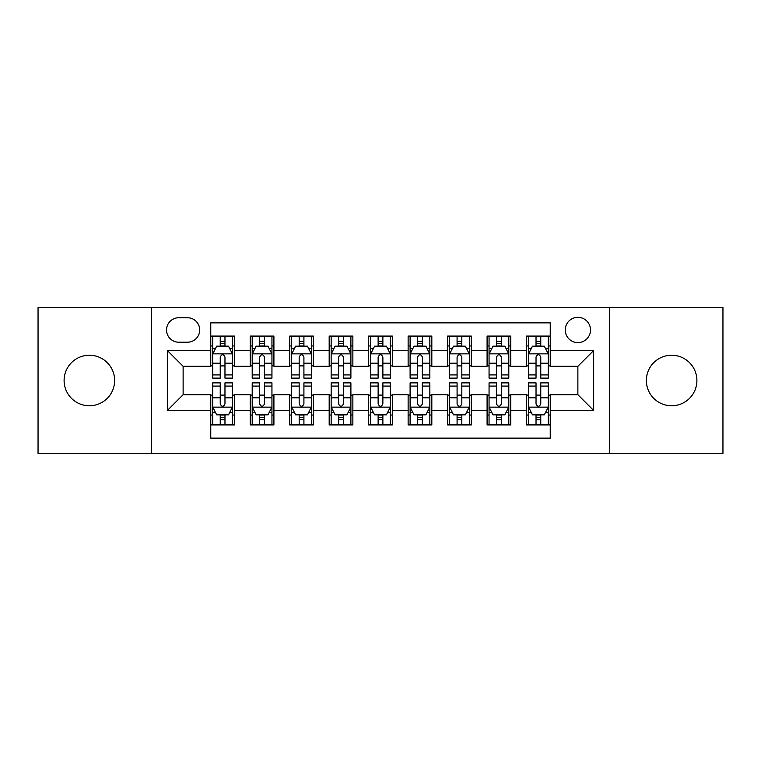 <?xml version="1.0" encoding="UTF-8"?>
<svg xmlns="http://www.w3.org/2000/svg" width="761" height="761" viewBox="0 0 761 761"><rect width="100%" height="100%" fill="white"/><g stroke="black" fill="none" stroke-linecap="round" stroke-linejoin="round"><path stroke-width="1.14" d="M671.63 355.235A25.265 25.265 0 0 0 646.365 380.5A25.265 25.265 0 0 0 671.63 405.765A25.265 25.265 0 0 0 696.895 380.5A25.265 25.265 0 0 0 671.63 355.235M89.37 355.235A25.265 25.265 0 0 0 64.105 380.5A25.265 25.265 0 0 0 89.37 405.765A25.265 25.265 0 0 0 114.635 380.5A25.265 25.265 0 0 0 89.37 355.235M577.875 317.337A12.633 12.633 0 0 0 565.242 329.97A12.633 12.633 0 0 0 577.875 342.602A12.633 12.633 0 0 0 590.507 329.97A12.633 12.633 0 0 0 577.875 317.337M609.456 453.527L722.95 453.527L722.95 307.473L609.456 307.473L609.456 453.527L151.544 453.527L151.544 307.473L38.05 307.473L38.05 453.527L151.544 453.527M550.241 336.086L526.555 336.086L526.555 350.498L510.774 350.498L510.774 366.288L526.555 366.288L526.555 350.498M510.774 350.498L510.774 336.086L487.088 336.086L487.088 350.498L471.297 350.498L471.297 366.288L487.088 366.288L487.088 350.498M471.297 350.498L471.297 336.086L447.611 336.086L447.611 350.498L431.82 350.498L431.82 366.288L447.611 366.288L447.611 350.498M431.82 350.498L431.82 336.086L408.134 336.086L408.134 350.498L392.343 350.498L392.343 366.288L408.134 366.288L408.134 350.498M392.343 350.498L392.343 336.086L368.657 336.086L368.657 350.498L352.866 350.498L352.866 366.288L368.657 366.288L368.657 350.498M352.866 350.498L352.866 336.086L329.18 336.086L329.18 350.498L313.389 350.498L313.389 366.288L329.18 366.288L329.18 350.498M313.389 350.498L313.389 336.086L289.703 336.086L289.703 350.498L273.912 350.498L273.912 366.288L289.703 366.288L289.703 350.498M273.912 350.498L273.912 336.086L250.226 336.086L250.226 366.288L234.445 366.288L234.445 336.086L210.759 336.086M210.759 424.914L234.445 424.914L234.445 394.712L250.226 394.712L250.226 424.914L273.912 424.914L273.912 394.712L289.703 394.712L289.703 410.502L273.912 410.502M289.703 410.502L289.703 424.914L313.389 424.914L313.389 394.712L329.18 394.712L329.18 410.502L313.389 410.502M329.18 410.502L329.18 424.914L352.866 424.914L352.866 394.712L368.657 394.712L368.657 410.502L352.866 410.502M368.657 410.502L368.657 424.914L392.343 424.914L392.343 394.712L408.134 394.712L408.134 410.502L392.343 410.502M408.134 410.502L408.134 424.914L431.82 424.914L431.82 394.712L447.611 394.712L447.611 410.502L431.82 410.502M447.611 410.502L447.611 424.914L471.297 424.914L471.297 394.712L487.088 394.712L487.088 410.502L471.297 410.502M487.088 410.502L487.088 424.914L510.774 424.914L510.774 394.712L526.555 394.712L526.555 410.502L510.774 410.502M178.778 342.212L187.463 342.212A12.233 12.233 0 0 0 199.705 329.97A12.233 12.233 0 0 0 187.463 317.737L178.778 317.737A12.233 12.233 0 0 0 166.545 329.97A12.233 12.233 0 0 0 178.778 342.212M609.456 307.473L151.544 307.473M550.241 350.498L550.241 322.864L210.759 322.864L210.759 366.288L183.125 366.288L183.125 394.712L210.759 394.712L210.759 438.136L550.241 438.136L550.241 394.712L577.875 394.712L577.875 366.288L550.241 366.288L550.241 350.498L593.666 350.498L593.666 410.502L550.241 410.502M210.759 410.502L167.334 410.502L167.334 350.498L210.759 350.498M526.555 410.502L526.555 424.914L550.241 424.914M210.759 345.96L212.728 345.96M220.233 345.96L224.971 345.96M232.466 345.96L234.445 345.96M210.759 365.898L212.728 365.898M220.233 365.898L224.971 365.898M232.466 365.898L234.445 365.898M210.759 395.102L212.728 395.102M220.233 395.102L224.971 395.102M232.466 395.102L234.445 395.102M210.759 415.04L212.728 415.04M220.233 415.04L224.971 415.04M232.466 415.04L234.445 415.04M250.226 365.898L252.205 365.898M259.701 365.898L264.438 365.898M271.943 365.898L273.912 365.898M250.226 345.96L252.205 345.96M259.701 345.96L264.438 345.96M271.943 345.96L273.912 345.96M250.226 395.102L252.205 395.102M259.701 395.102L264.438 395.102M271.943 395.102L273.912 395.102M250.226 415.04L252.205 415.04M259.701 415.04L264.438 415.04M271.943 415.04L273.912 415.04M289.703 395.102L291.682 395.102M299.178 395.102L303.915 395.102M311.42 395.102L313.389 395.102M289.703 415.04L291.682 415.04M299.178 415.04L303.915 415.04M311.42 415.04L313.389 415.04M289.703 345.96L291.682 345.96M299.178 345.96L303.915 345.96M311.42 345.96L313.389 345.96M289.703 365.898L291.682 365.898M299.178 365.898L303.915 365.898M311.42 365.898L313.389 365.898M329.18 395.102L331.159 395.102M338.655 395.102L343.392 395.102M350.897 395.102L352.866 395.102M329.18 415.04L331.159 415.04M338.655 415.04L343.392 415.04M350.897 415.04L352.866 415.04M329.18 345.96L331.159 345.96M338.655 345.96L343.392 345.96M350.897 345.96L352.866 345.96M329.18 365.898L331.159 365.898M338.655 365.898L343.392 365.898M350.897 365.898L352.866 365.898M368.657 395.102L370.636 395.102M378.131 395.102L382.869 395.102M390.364 395.102L392.343 395.102M368.657 415.04L370.636 415.04M378.131 415.04L382.869 415.04M390.364 415.04L392.343 415.04M368.657 345.96L370.636 345.96M378.131 345.96L382.869 345.96M390.364 345.96L392.343 345.96M368.657 365.898L370.636 365.898M378.131 365.898L382.869 365.898M390.364 365.898L392.343 365.898M408.134 395.102L410.103 395.102M417.608 395.102L422.345 395.102M429.841 395.102L431.82 395.102M408.134 415.04L410.103 415.04M417.608 415.04L422.345 415.04M429.841 415.04L431.82 415.04M408.134 345.96L410.103 345.96M417.608 345.96L422.345 345.96M429.841 345.96L431.82 345.96M408.134 365.898L410.103 365.898M417.608 365.898L422.345 365.898M429.841 365.898L431.82 365.898M447.611 395.102L449.58 395.102M457.085 395.102L461.822 395.102M469.318 395.102L471.297 395.102M447.611 415.04L449.58 415.04M457.085 415.04L461.822 415.04M469.318 415.04L471.297 415.04M447.611 345.96L449.58 345.96M457.085 345.96L461.822 345.96M469.318 345.96L471.297 345.96M447.611 365.898L449.58 365.898M457.085 365.898L461.822 365.898M469.318 365.898L471.297 365.898M487.088 395.102L489.057 395.102M496.562 395.102L501.299 395.102M508.795 395.102L510.774 395.102M487.088 415.04L489.057 415.04M496.562 415.04L501.299 415.04M508.795 415.04L510.774 415.04M487.088 345.96L489.057 345.96M496.562 345.96L501.299 345.96M508.795 345.96L510.774 345.96M487.088 365.898L489.057 365.898M496.562 365.898L501.299 365.898M508.795 365.898L510.774 365.898M526.555 395.102L528.534 395.102M536.029 395.102L540.767 395.102M548.272 395.102L550.241 395.102M526.555 415.04L528.534 415.04M536.029 415.04L540.767 415.04M548.272 415.04L550.241 415.04M526.555 345.96L528.534 345.96M536.029 345.96L540.767 345.96M548.272 345.96L550.241 345.96M526.555 365.898L528.534 365.898M536.029 365.898L540.767 365.898M548.272 365.898L550.241 365.898M183.125 366.288L167.334 350.498M183.125 394.712L167.334 410.502M593.666 350.498L577.875 366.288M593.666 410.502L577.875 394.712M224.971 341.223L220.233 341.223M232.466 374.916L224.971 374.916L224.971 378.131L232.466 378.131L232.466 354.055L228.519 346.16L216.676 346.16L212.728 354.055L212.728 378.131L220.233 378.131L220.233 374.916L212.728 374.916M212.728 354.055L212.728 336.086M232.466 354.055L232.466 336.086M220.233 346.16L220.233 336.086M224.971 336.086L224.971 346.16M224.971 374.916L224.971 357.014C223.392 353.97 221.812 353.97 220.233 357.014L220.233 374.916M220.233 419.777L224.971 419.777M212.728 386.084L220.233 386.084L220.233 382.869L212.728 382.869L212.728 406.945L216.676 414.84L228.519 414.84L232.466 406.945L232.466 382.869L224.971 382.869L224.971 386.084L232.466 386.084M232.466 406.945L232.466 424.914M212.728 406.945L212.728 424.914M224.971 414.84L224.971 424.914M220.233 424.914L220.233 414.84M220.233 386.084L220.233 403.986C221.803 407.03 223.382 407.03 224.971 403.986L224.971 386.084M264.438 341.223L259.701 341.223M271.943 374.916L264.438 374.916L264.438 378.131L271.943 378.131L271.943 354.055L267.996 346.16L256.153 346.16L252.205 354.055L252.205 378.131L259.701 378.131L259.701 374.916L252.205 374.916M252.205 354.055L252.205 336.086M271.943 354.055L271.943 336.086M259.701 346.16L259.701 336.086M264.438 336.086L264.438 346.16M264.438 374.916L264.438 357.014C262.868 353.97 261.289 353.97 259.701 357.014L259.701 374.916M303.915 341.223L299.178 341.223M311.42 374.916L303.915 374.916L303.915 378.131L311.42 378.131L311.42 354.055L307.473 346.16L295.629 346.16L291.682 354.055L291.682 378.131L299.178 378.131L299.178 374.916L291.682 374.916M291.682 354.055L291.682 336.086M311.42 354.055L311.42 336.086M299.178 346.16L299.178 336.086M303.915 336.086L303.915 346.16M303.915 374.916L303.915 357.014C302.345 353.97 300.766 353.97 299.178 357.014L299.178 374.916M343.392 341.223L338.655 341.223M350.897 374.916L343.392 374.916L343.392 378.131L350.897 378.131L350.897 354.055L346.949 346.16L335.106 346.16L331.159 354.055L331.159 378.131L338.655 378.131L338.655 374.916L331.159 374.916M331.159 354.055L331.159 336.086M350.897 354.055L350.897 336.086M338.655 346.16L338.655 336.086M343.392 336.086L343.392 346.16M343.392 374.916L343.392 357.014C341.813 353.97 340.234 353.97 338.655 357.014L338.655 374.916M382.869 341.223L378.131 341.223M390.364 374.916L382.869 374.916L382.869 378.131L390.364 378.131L390.364 354.055L386.417 346.16L374.583 346.16L370.636 354.055L370.636 378.131L378.131 378.131L378.131 374.916L370.636 374.916M370.636 354.055L370.636 336.086M390.364 354.055L390.364 336.086M378.131 346.16L378.131 336.086M382.869 336.086L382.869 346.16M382.869 374.916L382.869 357.014C381.29 353.97 379.71 353.97 378.131 357.014L378.131 374.916M259.701 419.777L264.438 419.777M252.205 386.084L259.701 386.084L259.701 382.869L252.205 382.869L252.205 406.945L256.153 414.84L267.996 414.84L271.943 406.945L271.943 382.869L264.438 382.869L264.438 386.084L271.943 386.084M271.943 406.945L271.943 424.914M252.205 406.945L252.205 424.914M264.438 414.84L264.438 424.914M259.701 424.914L259.701 414.84M259.701 386.084L259.701 403.986C261.28 407.03 262.859 407.03 264.438 403.986L264.438 386.084M299.178 419.777L303.915 419.777M291.682 386.084L299.178 386.084L299.178 382.869L291.682 382.869L291.682 406.945L295.629 414.84L307.473 414.84L311.42 406.945L311.42 382.869L303.915 382.869L303.915 386.084L311.42 386.084M311.42 406.945L311.42 424.914M291.682 406.945L291.682 424.914M303.915 414.84L303.915 424.914M299.178 424.914L299.178 414.84M299.178 386.084L299.178 403.986C300.757 407.03 302.336 407.03 303.915 403.986L303.915 386.084M338.655 419.777L343.392 419.777M331.159 386.084L338.655 386.084L338.655 382.869L331.159 382.869L331.159 406.945L335.106 414.84L346.949 414.84L350.897 406.945L350.897 382.869L343.392 382.869L343.392 386.084L350.897 386.084M350.897 406.945L350.897 424.914M331.159 406.945L331.159 424.914M343.392 414.84L343.392 424.914M338.655 424.914L338.655 414.84M338.655 386.084L338.655 403.986C340.234 407.03 341.813 407.03 343.392 403.986L343.392 386.084M378.131 419.777L382.869 419.777M370.636 386.084L378.131 386.084L378.131 382.869L370.636 382.869L370.636 406.945L374.583 414.84L386.417 414.84L390.364 406.945L390.364 382.869L382.869 382.869L382.869 386.084L390.364 386.084M390.364 406.945L390.364 424.914M370.636 406.945L370.636 424.914M382.869 414.84L382.869 424.914M378.131 424.914L378.131 414.84M378.131 386.084L378.131 403.986C379.71 407.03 381.29 407.03 382.869 403.986L382.869 386.084M422.345 341.223L417.608 341.223M429.841 374.916L422.345 374.916L422.345 378.131L429.841 378.131L429.841 354.055L425.894 346.16L414.051 346.16L410.103 354.055L410.103 378.131L417.608 378.131L417.608 374.916L410.103 374.916M410.103 354.055L410.103 336.086M429.841 354.055L429.841 336.086M417.608 346.16L417.608 336.086M422.345 336.086L422.345 346.16M422.345 374.916L422.345 357.014C420.766 353.97 419.187 353.97 417.608 357.014L417.608 374.916M417.608 419.777L422.345 419.777M410.103 386.084L417.608 386.084L417.608 382.869L410.103 382.869L410.103 406.945L414.051 414.84L425.894 414.84L429.841 406.945L429.841 382.869L422.345 382.869L422.345 386.084L429.841 386.084M429.841 406.945L429.841 424.914M410.103 406.945L410.103 424.914M422.345 414.84L422.345 424.914M417.608 424.914L417.608 414.84M417.608 386.084L417.608 403.986C419.187 407.03 420.766 407.03 422.345 403.986L422.345 386.084M461.822 341.223L457.085 341.223M469.318 374.916L461.822 374.916L461.822 378.131L469.318 378.131L469.318 354.055L465.371 346.16L453.527 346.16L449.58 354.055L449.58 378.131L457.085 378.131L457.085 374.916L449.58 374.916M449.58 354.055L449.58 336.086M469.318 354.055L469.318 336.086M457.085 346.16L457.085 336.086M461.822 336.086L461.822 346.16M461.822 374.916L461.822 357.014C460.243 353.97 458.664 353.97 457.085 357.014L457.085 374.916M501.299 341.223L496.562 341.223M508.795 374.916L501.299 374.916L501.299 378.131L508.795 378.131L508.795 354.055L504.847 346.16L493.004 346.16L489.057 354.055L489.057 378.131L496.562 378.131L496.562 374.916L489.057 374.916M489.057 354.055L489.057 336.086M508.795 354.055L508.795 336.086M496.562 346.16L496.562 336.086M501.299 336.086L501.299 346.16M501.299 374.916L501.299 357.014C499.72 353.97 498.141 353.97 496.562 357.014L496.562 374.916M540.767 341.223L536.029 341.223M548.272 374.916L540.767 374.916L540.767 378.131L548.272 378.131L548.272 354.055L544.324 346.16L532.481 346.16L528.534 354.055L528.534 378.131L536.029 378.131L536.029 374.916L528.534 374.916M528.534 354.055L528.534 336.086M548.272 354.055L548.272 336.086M536.029 346.16L536.029 336.086M540.767 336.086L540.767 346.16M540.767 374.916L540.767 357.014C539.197 353.97 537.618 353.97 536.029 357.014L536.029 374.916M457.085 419.777L461.822 419.777M449.58 386.084L457.085 386.084L457.085 382.869L449.58 382.869L449.58 406.945L453.527 414.84L465.371 414.84L469.318 406.945L469.318 382.869L461.822 382.869L461.822 386.084L469.318 386.084M469.318 406.945L469.318 424.914M449.58 406.945L449.58 424.914M461.822 414.84L461.822 424.914M457.085 424.914L457.085 414.84M457.085 386.084L457.085 403.986C458.655 407.03 460.234 407.03 461.822 403.986L461.822 386.084M496.562 419.777L501.299 419.777M489.057 386.084L496.562 386.084L496.562 382.869L489.057 382.869L489.057 406.945L493.004 414.84L504.847 414.84L508.795 406.945L508.795 382.869L501.299 382.869L501.299 386.084L508.795 386.084M508.795 406.945L508.795 424.914M489.057 406.945L489.057 424.914M501.299 414.84L501.299 424.914M496.562 424.914L496.562 414.84M496.562 386.084L496.562 403.986C498.132 407.03 499.711 407.03 501.299 403.986L501.299 386.084M536.029 419.777L540.767 419.777M528.534 386.084L536.029 386.084L536.029 382.869L528.534 382.869L528.534 406.945L532.481 414.84L544.324 414.84L548.272 406.945L548.272 382.869L540.767 382.869L540.767 386.084L548.272 386.084M548.272 406.945L548.272 424.914M528.534 406.945L528.534 424.914M540.767 414.84L540.767 424.914M536.029 424.914L536.029 414.84M536.029 386.084L536.029 403.986C537.608 407.03 539.188 407.03 540.767 403.986L540.767 386.084M250.226 410.502L234.445 410.502M250.226 350.498L234.445 350.498M232.371 353.855L212.823 353.855M212.728 348.329L215.591 348.329M229.603 348.329L232.466 348.329M220.233 363.197L212.728 363.197M232.466 363.197L224.971 363.197M224.971 343.734L220.233 343.734M212.823 407.145L232.371 407.145M232.466 412.671L229.603 412.671M215.591 412.671L212.728 412.671M224.971 397.803L232.466 397.803M212.728 397.803L220.233 397.803M220.233 417.266L224.971 417.266M271.848 353.855L252.3 353.855M252.205 348.329L255.068 348.329M269.08 348.329L271.943 348.329M259.701 363.197L252.205 363.197M271.943 363.197L264.438 363.197M264.438 343.734L259.701 343.734M311.316 353.855L291.777 353.855M291.682 348.329L294.545 348.329M308.557 348.329L311.42 348.329M299.178 363.197L291.682 363.197M311.42 363.197L303.915 363.197M303.915 343.734L299.178 343.734M350.792 353.855L331.254 353.855M331.159 348.329L334.012 348.329M348.034 348.329L350.897 348.329M338.655 363.197L331.159 363.197M350.897 363.197L343.392 363.197M343.392 343.734L338.655 343.734M390.269 353.855L370.731 353.855M370.636 348.329L373.489 348.329M387.511 348.329L390.364 348.329M378.131 363.197L370.636 363.197M390.364 363.197L382.869 363.197M382.869 343.734L378.131 343.734M252.3 407.145L271.848 407.145M271.943 412.671L269.08 412.671M255.068 412.671L252.205 412.671M264.438 397.803L271.943 397.803M252.205 397.803L259.701 397.803M259.701 417.266L264.438 417.266M291.777 407.145L311.316 407.145M311.42 412.671L308.557 412.671M294.545 412.671L291.682 412.671M303.915 397.803L311.42 397.803M291.682 397.803L299.178 397.803M299.178 417.266L303.915 417.266M331.254 407.145L350.792 407.145M350.897 412.671L348.034 412.671M334.012 412.671L331.159 412.671M343.392 397.803L350.897 397.803M331.159 397.803L338.655 397.803M338.655 417.266L343.392 417.266M370.731 407.145L390.269 407.145M390.364 412.671L387.511 412.671M373.489 412.671L370.636 412.671M382.869 397.803L390.364 397.803M370.636 397.803L378.131 397.803M378.131 417.266L382.869 417.266M429.746 353.855L410.208 353.855M410.103 348.329L412.966 348.329M426.988 348.329L429.841 348.329M417.608 363.197L410.103 363.197M429.841 363.197L422.345 363.197M422.345 343.734L417.608 343.734M410.208 407.145L429.746 407.145M429.841 412.671L426.988 412.671M412.966 412.671L410.103 412.671M422.345 397.803L429.841 397.803M410.103 397.803L417.608 397.803M417.608 417.266L422.345 417.266M469.223 353.855L449.684 353.855M449.58 348.329L452.443 348.329M466.455 348.329L469.318 348.329M457.085 363.197L449.58 363.197M469.318 363.197L461.822 363.197M461.822 343.734L457.085 343.734M508.7 353.855L489.152 353.855M489.057 348.329L491.92 348.329M505.932 348.329L508.795 348.329M496.562 363.197L489.057 363.197M508.795 363.197L501.299 363.197M501.299 343.734L496.562 343.734M548.177 353.855L528.629 353.855M528.534 348.329L531.397 348.329M545.409 348.329L548.272 348.329M536.029 363.197L528.534 363.197M548.272 363.197L540.767 363.197M540.767 343.734L536.029 343.734M449.684 407.145L469.223 407.145M469.318 412.671L466.455 412.671M452.443 412.671L449.58 412.671M461.822 397.803L469.318 397.803M449.58 397.803L457.085 397.803M457.085 417.266L461.822 417.266M489.152 407.145L508.7 407.145M508.795 412.671L505.932 412.671M491.92 412.671L489.057 412.671M501.299 397.803L508.795 397.803M489.057 397.803L496.562 397.803M496.562 417.266L501.299 417.266M528.629 407.145L548.177 407.145M548.272 412.671L545.409 412.671M531.397 412.671L528.534 412.671M540.767 397.803L548.272 397.803M528.534 397.803L536.029 397.803M536.029 417.266L540.767 417.266"/></g></svg>
